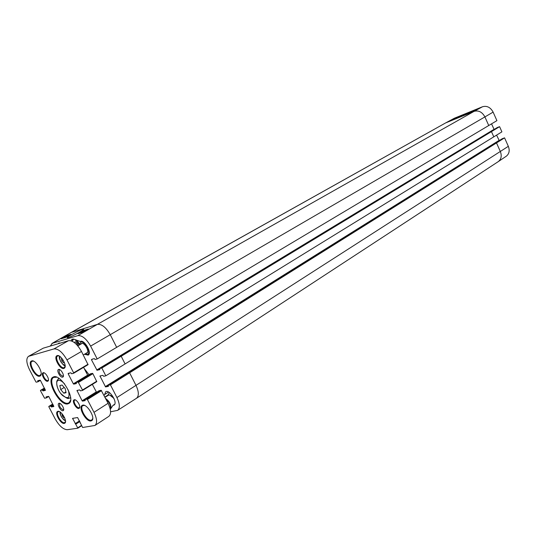 <?xml version="1.0" encoding="UTF-8"?>
<svg xmlns="http://www.w3.org/2000/svg" width="536" height="536" viewBox="0 0 536 536"><rect width="100%" height="100%" fill="white"/><g stroke="black" fill="none" stroke-linecap="round" stroke-linejoin="round"><path stroke-width="0.8" d="M113.94 398.395L110.168 395.226M109.471 392.633L107.582 395.648M76.313 344.266L77.264 343.723M74.042 342.33L75.623 341.868L77.8 344.333L78.082 345.747M64.615 417.738L63.878 417.859L62.364 416.09L61.948 414.14L62.343 414.073M63.369 415.46L62.364 416.09M64.494 417.47L63.878 417.859M59.844 385.538L62.089 385.036L65.204 388.633L66.062 392.721L63.804 393.19L60.709 389.605L59.844 385.538M64.213 387.488L60.709 389.605M65.894 391.917L63.804 393.19M80.775 344.199L81.338 343.549C84.085 341.653 89.961 351.67 86.953 353.11L86.115 353.278M84.943 353.961L87.71 354.376C91.515 352.561 84.072 339.878 80.601 342.276L79.603 344.869M92.728 418.442L91.951 419.862L91.127 420.217C86.685 421.296 78.913 407.621 82.846 405.638L84.588 405.464M87.783 375.408L83.583 367.341M82.544 390.416L96.775 381.652L92.889 373.686L92.473 373.344L90.396 373.833M96.547 392.285L92.339 384.386M99.093 390.697L84.909 399.561L86.979 399.166L87.395 399.521L93.994 412.325C97.083 418.864 97.405 423.239 94.939 425.457L82.631 427.5L77.606 417.544L72.568 418.368L77.867 428.177L67.308 429.705C63.241 429.517 59.174 425.879 55.101 418.79L48.863 406.817L48.83 406.422L50.665 406.067L51.389 406.992L53.841 406.523L48.903 396.707L48.521 396.372L46.116 396.868L46.418 397.88L44.602 398.255L40.515 390.791L40.475 390.382L42.284 389.98L43.014 390.905L45.426 390.369L40.468 380.5L40.093 380.165L37.721 380.734L38.023 381.759L36.234 382.188L35.858 381.853L29.554 369.76C26.318 362.986 25.963 358.517 28.488 356.353L53.962 348.916C58.21 348.567 62.544 352.226 66.96 359.891L73.633 372.828L73.633 373.277L71.623 373.753L70.839 372.781L68.172 373.425L68.199 373.86L73.338 383.803L73.74 384.151L76.407 383.562L76.105 382.49L78.142 382.034L82.49 390.007L82.517 390.436L80.447 390.871L79.67 389.893L76.963 390.463L82.102 400.781L82.511 401.136L85.231 400.62L84.909 399.561L99.093 390.697L101.163 390.282L86.979 399.166M94.939 425.457L108.862 416.345C111.374 414.107 111.106 409.759 108.071 403.286L101.163 390.282M88.058 364.674L73.66 373.264L88.058 364.674L81.479 351.448C77.124 343.877 72.796 340.293 68.501 340.688L43.242 348.172L28.488 356.353M90.939 420.954L91.824 420.586C95.944 417.939 86.41 402.744 82.283 405.37C77.8 407.152 86.122 422.113 90.939 420.954M38.023 381.759L40.388 380.372L38.029 381.746M48.83 406.422L52.722 404.043L48.83 406.422M64.246 423.427L64.849 423.172C67.918 421.263 60.642 409.524 57.593 411.454C54.27 412.747 60.702 424.304 64.246 423.427M78.819 408.466L79.261 408.271C81.532 406.851 76.34 398.449 74.069 399.869C71.59 400.828 76.206 409.162 78.819 408.466M63.818 368.44L64.327 368.205C67.764 366.202 60.427 353.72 56.977 355.71C53.151 357.07 59.978 369.753 63.818 368.44M62.625 377.156L62.94 377.009C64.997 375.796 60.528 368.292 58.478 369.498C56.206 370.322 60.327 377.913 62.625 377.156M62.926 410.723L63.282 410.576C65.191 409.397 60.749 402.168 58.846 403.353C56.762 404.144 60.742 411.32 62.926 410.723M39.677 376.198L40.227 375.944C44.193 373.692 35.45 358.731 31.497 361.009C27.108 362.537 35.282 377.699 39.677 376.198M67.811 403.903L69.084 403.347C76.112 399.099 60.226 372.828 53.205 377.083C45.466 379.964 59.744 406.127 67.811 403.903M47.624 381.263L47.952 381.116C50.17 379.823 45.245 371.502 43.027 372.808C40.582 373.679 45.145 382.081 47.624 381.263M65.506 421.618L64.434 422.716C61.211 423.527 55.302 413.102 58.176 411.688L59.268 411.548M48.461 379.91L47.811 380.56C45.647 381.284 41.6 373.981 43.651 373.043L44.334 372.949M79.77 406.971L79.006 407.728C76.722 408.352 72.628 401.116 74.692 400.097L75.455 399.983M70.625 400.097L69.224 402.643L67.998 403.179C60.367 405.31 46.672 380.728 53.66 377.404L56.796 377.23M65.131 366.43L64.012 367.709C60.528 368.915 54.25 357.505 57.566 355.984L58.933 355.884M41.118 374.095L39.865 375.495C35.818 376.902 28.187 363.019 32.053 361.277L33.56 361.17M63.704 409.343L63.174 409.772C60.307 408.372 59.148 406.322 59.704 403.628L60.133 403.528M63.429 375.696L62.88 376.185C59.871 374.791 58.692 372.661 59.342 369.807L59.864 369.706M84.722 331.127L85.572 330.638M82.953 332.146L84.179 331.442M82.551 332.307L85.981 330.397M81.539 332.608L85.311 330.578L81.733 332.548M80.728 332.856L84.172 330.933L80.976 332.782M65.62 337.439L61.097 338.812L66.518 335.704L71.06 334.317L65.667 337.412M65.204 337.506L68.005 335.851L65.191 337.566M64.347 337.821L65.144 337.379M65.318 337.09L63.228 338.142L65.318 337.09M65.412 337.017L63.335 338.022L65.412 337.017M62.739 338.31L66.216 336.628L63.724 338.015M82.825 332.22L78.035 333.673L83.536 330.504L88.346 329.03L82.825 332.22M83.536 330.504L83.83 331.074M66.518 335.704L66.859 336.353M74.062 335.107L77.72 333.218M68.34 337.546L68.441 337.519C72.93 336.199 86.524 328.541 83.147 329.258C79.884 329.64 62.511 339.348 68.34 337.546M50.217 346.109L52.394 343.288L77.861 335.643C82.115 335.228 86.37 338.712 90.618 346.102L97.19 358.953L496.912 120.647L493.12 112.118C490.474 107.314 486.943 105.525 482.527 106.744L454.441 118.195L445.329 123.092L71.476 332.374L97.351 324.38L77.861 335.643M104.058 395.454L104.654 394.53L108.567 392.057M104.654 394.53L105.666 391.783C109.398 388.955 118.141 402.871 114.014 405.069L113.002 405.357L110.289 409.37M113.002 405.357L114.691 404.265M58.143 343.757L58.752 343.114L60.401 343.087M71.074 340.796L72.012 339.174L73.774 339.147L80.253 341.466C84.239 339.033 92.393 353.123 88.159 355.127L84.447 354.256M89.023 374.657L84.139 368.42M502.245 138.717L504.564 137.853L496.51 142.924L110.423 384.835L116.928 397.551C119.89 403.883 120.111 408.151 117.612 410.368L110.584 411.775M110.423 384.835L108.245 385.29L108.453 386.356L105.579 386.938L99.951 375.997L102.818 375.354L103.676 376.285L105.813 375.81L501.897 131.849L499.592 126.664L101.827 368.018L105.813 375.81M101.827 368.018L99.676 368.527L99.904 369.599L97.043 370.269L91.401 359.629L94.222 358.557L95.08 359.488L97.19 358.953M491.552 123.856L494.118 129.471M497.287 127.555L499.592 126.664M496.577 135.139L499.264 140.579M471.687 111.903L473.08 111.341M473.509 111.16L474.621 110.711M453.65 119.247L454.334 118.959M453.362 119.361L454.642 118.838M458.528 116.935L451.098 120.285L458.528 116.935M477.368 109.257L469.75 112.694L477.368 109.257M460.598 116.734L468.94 112.634C468.129 112.526 456.404 118 458.568 117.464L460.598 116.734M496.51 142.924L500.329 151.487C501.971 155.842 501.281 159.219 498.272 161.617L506.279 156.217C509.233 153.866 509.924 150.562 508.336 146.321L504.564 137.853M64.26 362.242L63.429 362.725L61.841 360.909L61.399 358.785L62.089 358.597M64.353 362.483L63.429 362.725M63.168 360.138L61.841 360.909M106.007 399.26C109.692 402.576 111.079 405.759 110.168 408.814M110.878 408.506C111.274 404.68 109.511 401.323 105.585 398.436M104.996 397.29L108.768 395.025C110.537 394.938 112.372 396.325 114.275 399.193M72.233 341.251L73.392 339.335L74.236 339.315M75.134 339.636L79.469 344.95M72.206 341.238L73.204 339L72.38 340.273M79.623 344.105L76.829 340.239M65.459 420.526C62.055 418.75 60.307 415.929 60.22 412.077M68.246 389.947C70.29 397.859 68.333 399.662 62.37 395.347C57.319 390.503 54.793 381.076 58.417 380.372C60.186 380.098 62.277 381.324 64.682 384.044M59.047 378.443L58.283 378.724L56.93 381.304M67.074 398.087L69.988 398.087L70.591 397.545M69.459 373.11L68.199 373.86M87.603 375.16L73.338 383.803M76.105 382.717L73.74 384.151M76.105 382.49L90.41 373.82L76.119 382.483M92.473 373.344L78.142 382.034M92.889 373.686L78.558 382.382M96.755 381.223L82.49 390.007M78.068 390.228L76.996 390.885M96.225 391.95L82.102 400.781M84.876 399.655L82.511 401.136M101.579 390.63L87.395 399.521M108.071 403.286L93.994 412.325M73.472 418.214L72.601 418.763M79.549 420.881L75.161 423.695M79.69 421.149L75.395 423.902M79.743 421.249L75.67 423.862M79.884 421.517L75.911 424.07M81.378 425.497L77.834 427.782M81.532 425.798L77.894 428.15M53.024 404.62L50.665 406.067M53.158 404.881L50.893 406.268M53.426 405.397L51.161 406.791M53.56 405.658L51.389 406.992M46.753 396.734L46.123 397.116M48.481 396.379L46.398 397.638M48.736 396.473L46.431 397.866L48.736 396.479M40.475 390.382L44.401 388.057L40.502 390.375M44.669 388.567L42.284 389.98M44.796 388.821L42.512 390.181M45.071 389.344L42.786 390.704M45.205 389.598L43.014 390.905M38.458 380.56L37.728 380.989M40.227 380.205L37.996 381.511M43.242 348.172L29.031 356.125M68.501 340.688L53.962 348.916M81.479 351.448L66.96 359.891M88.038 364.239L73.633 372.828M51.845 343.522L70.906 332.615L52.394 343.288M104.868 397.042L107.816 395.173M58.203 343.743L59.65 342.926M96.721 370.001L493.998 129.344M97.043 370.269L99.629 368.701M99.696 368.52L497.334 127.528M498.949 140.459L105.257 386.664M99.964 376.339L100.848 375.796M105.579 386.938L499.217 140.6M108.272 385.277L502.306 138.683M129.632 372.842L135.997 385.364L116.928 397.551M454.441 118.195L445.918 122.811L474.072 111.361L97.351 324.38C101.719 323.885 106.021 327.335 110.262 334.719L116.687 347.368M482.527 106.744L474.072 111.361C478.574 110.128 482.186 111.977 484.913 116.915L90.618 346.102M121.216 356.286L125.116 363.964M508.336 146.321L135.997 385.364C138.918 391.695 139.085 395.997 136.486 398.282L117.612 410.368M70.906 332.615L445.329 123.092M493.12 112.118L484.913 116.915L488.752 125.531M491.472 131.621L493.803 136.854M498.272 161.617L136.486 398.282M91.401 359.629L92.44 359.013M65.137 365.626C64.501 367.307 57.721 358.618 59.637 356.273L59.623 356.326M65.131 365.532C61.278 363.649 59.476 360.581 59.717 356.326M113.913 398.335L109.726 395.079M60.166 412.037C58.973 413.671 63.637 421.108 65.466 420.593M58.906 378.349L57.245 380.493C56.387 380.714 55.992 387.16 60.568 393.33C69.968 401.725 68.26 397.143 69.988 398.087L70.611 397.705M82.182 343.388L77.814 345.901M87.515 352.46L83.268 354.946M82.075 341.432L80.601 342.276M89.177 353.519L87.71 354.376M83.562 405.183L82.283 405.37M92.534 419.494L91.951 419.876M91.951 419.862L91.824 420.586M58.699 411.367L57.593 411.454M64.99 422.482L64.849 423.172M65.419 422.214L64.99 422.489M43.718 373.009L43.027 372.808M48.428 380.238L47.952 381.116M54.263 376.795L53.593 377.197M75.1 399.849L74.069 399.869M79.737 407.353L79.261 408.271M83.214 405.162L82.698 405.484M53.895 377.284L53.205 377.083M69.224 402.643L69.084 403.347M54.726 376.775L53.881 377.277M70.062 402.141L69.224 402.657M58.19 355.629L56.977 355.71M64.99 367.2L64.327 368.205M32.723 360.902L32.173 361.21M40.93 374.945L40.227 375.944M32.18 361.217L31.497 361.009M59.985 403.454L58.846 403.353M63.704 409.504L63.282 410.576M59.677 369.612L58.478 369.498M63.422 375.904L62.94 377.009M96.775 381.652L82.517 390.436M80.614 422.951L80.279 423.165M81.539 425.805L77.867 428.177M82.899 330.049L83.147 329.258M99.676 368.527L497.314 127.535M108.245 385.29L502.272 138.697"/></g></svg>
